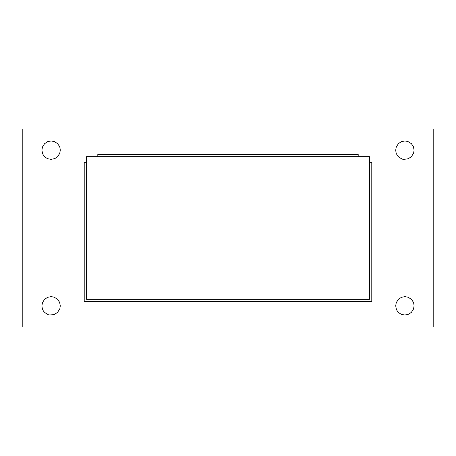 <?xml version="1.0" encoding="UTF-8"?>
<svg xmlns="http://www.w3.org/2000/svg" width="456" height="456" viewBox="0 0 456 456"><rect width="100%" height="100%" fill="white"/><g stroke="black" fill="none" stroke-linecap="round" stroke-linejoin="round"><path stroke-width="0.68" d="M41.906 305.833L42.471 302.653L44.597 299.33L47.606 297.323L51.106 296.634L54.082 297.13L57.61 299.33L59.611 302.339L60.3 305.833L59.81 308.809L57.61 312.337L54.492 314.389C46.672 315.848 48.61 313.996 47.715 314.389C42.397 311.465 43.234 309.869 42.739 309.658C42.744 309.139 42.545 310.673 41.906 305.833M395.7 150.166L396.264 146.986L398.39 143.663L401.4 141.656L404.894 140.967L407.875 141.463L411.403 143.663L413.404 146.667L414.094 150.166L413.603 153.142L411.403 156.67L408.285 158.716C400.465 160.181 402.403 158.323 401.508 158.716C396.19 155.792 397.022 154.202 396.532 153.985C396.538 153.467 396.338 155.006 395.7 150.166M22.8 128.94L22.8 327.06L433.2 327.06L433.2 128.94L22.8 128.94M41.906 150.144L42.471 146.986L44.597 143.663L47.715 141.611L51.106 140.967L54.287 141.537L57.61 143.663L59.468 146.342C59.462 146.86 59.662 145.327 60.3 150.166L59.736 153.347L57.61 156.67L54.925 158.534L51.106 159.366L47.715 158.716C45.19 157.354 43.759 156.186 43.411 155.217L42.55 153.552L41.906 150.144M395.7 305.811L396.264 302.653L398.39 299.33L401.508 297.283L404.894 296.634L408.08 297.204L411.403 299.33L413.261 302.014C413.256 302.533 413.455 300.994 414.094 305.833L413.529 309.014L411.403 312.337L408.718 314.201L404.894 315.033L401.508 314.389C398.983 313.021 397.552 311.853 397.204 310.884L396.344 309.219L395.7 305.811M358.194 156.676L86.509 156.676L86.509 299.324L369.491 299.324L86.48 299.296L86.48 162.336L84.217 162.336L84.217 301.587L371.782 301.587L371.782 162.336L369.52 162.336L369.52 156.676L358.194 156.676L358.194 154.385L97.806 154.413L358.194 154.413M369.491 299.296L369.52 162.336M97.806 156.676L97.806 154.413"/></g></svg>
